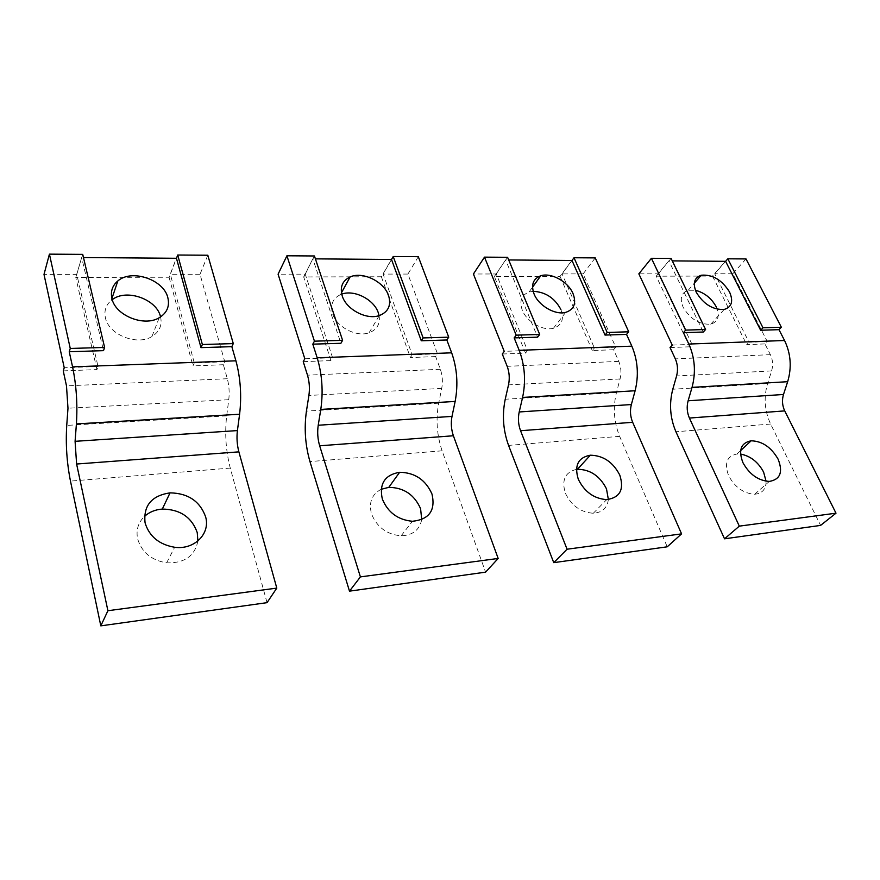 <?xml version="1.0" encoding="UTF-8"?>
<svg xmlns="http://www.w3.org/2000/svg" width="880" height="880" viewBox="0 0 880 880"><rect width="100%" height="100%" fill="white"/><g stroke="black" fill="none" stroke-linecap="round" stroke-linejoin="round"><path stroke-width="0.66" stroke-dasharray="4.4 3.3" d="M595.232 257.895L583.121 273.9L615.747 347.204L613.613 349.734L618.783 361.383C621.104 367.004 621.533 372.867 620.07 378.95L616.44 392.59C612.832 407.517 613.899 422.103 619.641 436.348L667.227 546.81M615.747 347.204L594.385 348.007L562.078 273.911L572 260.48M583.121 273.9L562.078 273.911M613.613 349.734L592.284 350.548L594.385 348.007M502.282 354.013L525.514 353.111L527.505 350.493L496.276 273.977L473.407 273.999M527.505 350.493L504.229 351.362M525.514 353.111L494.351 276.529L560.043 276.397L571.923 260.304M494.351 276.529L505.615 259.93L508.695 259.952M496.276 273.977L505.615 259.93M560.043 276.397L592.284 350.548M507.595 257.301L505.681 260.117L537.636 337.172M560.901 309.54C564.366 319.121 561.869 325.369 553.443 328.273C543.092 331.254 526.724 321.805 522.302 310.233C519.156 301.103 521.4 295.042 529.045 292.028L533.148 291.324M608.366 499.521C607.244 508.013 602.228 512.589 593.318 513.249C580.789 512.391 571.472 505.725 565.378 493.24C561.385 480.139 565.081 472.186 576.455 469.381M746.02 258.94L732.787 273.757L767.261 341.561L764.951 343.915L770.396 354.662C772.838 359.854 773.245 365.266 771.617 370.909L767.58 383.559C763.554 397.419 764.566 410.916 770.616 424.039L820.589 525.404M767.261 341.561L749.001 342.243L714.714 273.768L725.615 261.338M732.787 273.757L714.714 273.768M764.951 343.915L746.702 344.608L749.001 342.243M670.043 347.556L689.777 346.797L692.01 344.366L658.372 273.823L638.847 273.845M692.01 344.366L672.243 345.103M689.777 346.797L656.205 276.188L712.481 276.067L725.538 261.173M656.205 276.188L668.866 260.854L672.276 260.876M658.372 273.823L668.866 260.854M712.481 276.067L746.702 344.608M671.088 258.423L668.943 261.019L703.307 332.024M716.177 306.724C720.093 315.953 718.278 321.772 710.732 324.17C699.545 324.797 690.36 319.176 683.177 307.318C679.514 298.397 681.197 292.71 688.226 290.246L695.409 290.268M766.073 481.217C766.073 489.148 762.289 493.493 754.699 494.23C743.754 493.559 735.075 487.421 728.662 475.794C724.053 463.353 726.836 456.082 737 453.981L740.531 454.069M418.308 256.685L407.913 274.065L437.492 353.848L435.655 356.576L440.363 369.292C442.475 375.43 442.926 381.81 441.727 388.421L438.702 403.205C435.721 419.375 436.854 435.248 442.09 450.813L485.584 572.154M437.492 353.848L412.181 354.783L383.108 274.087L391.512 259.479M407.913 274.065L383.108 274.087M435.655 356.576L410.388 357.544L412.181 354.783M303.237 361.658L330.979 360.591L332.607 357.753L305.25 274.153L278.091 274.186M332.607 357.753L304.81 358.787M330.979 360.591L303.688 276.936L381.381 276.771L391.446 259.292M303.688 276.936L312.818 258.852L315.403 258.863M305.25 274.153L312.818 258.852M381.381 276.771L410.388 357.544M314.435 255.97L312.884 259.039L340.901 343.277M379.093 315.623C380.369 323.961 377.025 329.681 369.061 332.783C356.554 337.48 336.523 327.041 332.563 313.676C330.11 304.799 332.739 298.452 340.439 294.646L341.715 294.151M421.718 519.64C419.573 529.914 412.709 535.315 401.137 535.821C386.859 534.534 376.992 527.241 371.536 513.953C368.577 502.546 371.789 494.329 381.161 489.291M207.812 255.233L200.024 274.263L224.763 361.768L223.377 364.727L227.315 378.73C229.108 385.495 229.592 392.491 228.767 399.718L226.677 415.866C224.653 433.51 225.852 450.912 230.274 468.083L267.036 602.657M224.763 361.768L194.282 362.901L170.335 274.285L176.462 258.28M200.024 274.263L170.335 274.285M223.377 364.727L192.962 365.904L194.282 362.901M63.25 370.887L96.954 369.589L98.021 366.487L76.78 274.373L44 274.406M98.021 366.487L64.229 367.741M96.954 369.589L75.768 277.431L169.081 277.233L176.396 258.082M75.768 277.431L81.675 257.543L83.479 257.554M76.78 274.373L81.675 257.543M169.081 277.233L192.962 365.904M82.731 254.375L81.719 257.752L103.499 350.658M160.567 316.899C162.371 325.259 159.489 331.804 151.921 336.545C137.071 346.005 108.581 334.664 105.413 317.79C103.95 310.783 105.908 304.975 111.287 300.377L112.244 299.651M197.89 541.002C194.865 556.028 184.448 563.321 166.639 562.848C151.404 560.263 141.746 552.288 137.654 538.934C135.894 530.123 138.149 522.621 144.441 516.45M620.07 378.95L508.508 384.879M618.783 361.383L507.177 366.333M616.44 392.59L505.241 399.234M619.641 436.348L508.563 445.401M771.617 370.909L676.588 375.958M770.396 354.662L675.323 358.875M767.58 383.559L672.793 389.224M770.616 424.039L675.928 431.761M441.727 388.421L308.902 395.461M440.363 369.292L307.483 375.177M438.702 403.205L306.438 411.103M442.09 450.813L309.958 461.582M228.767 399.718L67.98 408.243M227.315 378.73L66.484 385.858M226.677 415.866L66.737 425.414M230.274 468.083L70.477 481.107M529.045 292.028L532.532 287.199M553.443 328.273L565.642 312.389M593.318 513.249L606.672 499.62M688.226 290.246L694.309 283.228M710.732 324.17L724.207 309.441M737 453.981L740.63 450.593M754.699 494.23L769.329 481.415M340.439 294.646L341.44 292.809M369.061 332.783L379.313 315.557M401.137 535.821L412.434 521.279M111.287 300.377L111.925 298.496M151.921 336.545L159.225 317.724M166.639 562.848L174.647 547.272"/><path stroke-width="1.32" d="M567.061 549.219L681.571 533.874L667.227 546.81L553.751 562.65L567.061 549.219L520.553 430.716C518.309 424.6 517.858 418.341 519.2 411.961L522.599 397.43C525.998 381.128 524.865 365.42 519.2 350.328L514.162 337.898L516.175 335.159L484.495 257.136L473.407 273.999L504.229 351.362L502.282 354.013L507.177 366.333C509.377 372.273 509.817 378.455 508.508 384.879L505.241 399.234C502.007 414.931 503.118 430.331 508.563 445.401L553.751 562.65M681.571 533.874L632.665 422.312C630.289 416.526 629.86 410.608 631.356 404.547L635.118 390.753C638.913 375.287 637.824 360.426 631.84 346.159L626.538 334.4L628.727 331.804L595.232 257.895L574.013 257.752L572 260.48L605.022 335.071L607.178 332.453L574.013 257.752M508.695 259.952L572 260.48M514.162 337.898L537.636 337.172L539.693 334.466L507.595 257.301L484.495 257.136M628.727 331.804L607.178 332.453M539.693 334.466L516.175 335.159M626.538 334.4L605.022 335.071M534.083 294.019C538.626 305.69 555.214 315.304 565.642 312.389C574.134 309.529 576.598 303.27 573.034 293.612C568.183 281.71 551.111 272.239 540.749 275.781C533.049 278.74 530.827 284.823 534.083 294.019M533.148 291.324C545.457 291.929 554.719 298.001 560.901 309.54M576.455 469.381L577.478 469.271C590.26 469.48 599.929 476.003 606.485 488.851L608.366 499.521M578.303 479.281C584.551 491.898 594.011 498.685 606.672 499.62C620.004 497.662 624.371 489.489 619.784 475.101C613.063 462.121 603.251 455.488 590.348 455.202C578.127 457.49 574.112 465.52 578.303 479.281M739.31 526.141L836 513.183L820.589 525.404L724.526 538.813L739.31 526.141L689.403 418.055C686.983 412.445 686.554 406.692 688.116 400.785L692.043 387.376C696.014 372.339 694.936 357.896 688.842 344.047L683.408 332.64L685.674 330.11L651.42 258.291L638.847 273.845L672.243 345.103L670.043 347.556L675.323 358.875C677.699 364.342 678.117 370.029 676.588 375.958L672.793 389.224C669.009 403.755 670.054 417.934 675.928 431.761L724.526 538.813M836 513.183L784.729 410.894C782.243 405.581 781.836 400.103 783.497 394.482L787.666 381.7C791.879 367.378 790.845 353.65 784.564 340.505L778.976 329.67L781.352 327.261L746.02 258.94L727.826 258.808L725.615 261.338L760.628 330.242L762.982 327.8L727.826 258.808M672.276 260.876L725.615 261.338M683.408 332.64L703.307 332.024L705.595 329.516L671.088 258.423L651.42 258.291M781.352 327.261L762.982 327.8M705.595 329.516L685.674 330.11M778.976 329.67L760.628 330.242M696.3 292.314C703.637 304.282 712.943 309.991 724.207 309.441C731.786 307.087 733.557 301.268 729.531 291.973C721.919 279.884 712.492 274.296 701.239 275.22C694.188 277.629 692.538 283.327 696.3 292.314M695.409 290.268C704.484 292.677 711.403 298.166 716.177 306.724M740.531 454.069C750.409 455.95 758.098 461.945 763.598 472.065L766.073 481.217M742.94 462.693C749.496 474.441 758.296 480.678 769.329 481.415C780.285 479.523 783.2 472.109 778.096 459.151C771.221 447.238 762.245 441.111 751.146 440.803C740.916 442.849 738.177 450.153 742.94 462.693M360.404 576.895L498.168 558.448L485.584 572.154L349.492 591.151L360.404 576.895L319.66 445.797C317.691 439.054 317.207 432.212 318.219 425.249L320.793 409.409C323.356 391.6 322.146 374.396 317.185 357.808L312.807 344.157L314.435 341.176L286.924 255.783L278.091 274.186L304.81 358.787L303.237 361.658L307.483 375.177C309.408 381.711 309.881 388.465 308.902 395.461L306.438 411.103C304.029 428.197 305.206 445.016 309.958 461.582L349.492 591.151M498.168 558.448L453.387 435.765C451.22 429.429 450.758 422.983 452.001 416.405L455.147 401.434C458.293 384.626 457.127 368.423 451.671 352.825L446.831 339.988L448.734 337.172L418.308 256.685L393.217 256.509L391.512 259.479L421.278 340.78L423.126 337.931L393.217 256.509M315.403 258.863L391.512 259.479M312.807 344.157L340.901 343.277L342.595 340.34L314.435 255.97L286.924 255.783M448.734 337.172L423.126 337.931M342.595 340.34L314.435 341.176M446.831 339.988L421.278 340.78M342.254 296.032C346.335 309.529 366.674 320.188 379.313 315.557C388.377 311.916 391.457 305.25 388.564 295.548C384.065 281.589 362.604 271.128 350.119 276.947C342.353 280.72 339.724 287.089 342.254 296.032M341.715 294.151C354.266 289.355 374.099 299.541 378.323 312.84L379.093 315.623M381.161 489.291L388.784 487.355C403.777 487.542 414.381 494.659 420.596 508.706L421.718 519.64M382.316 499.015C387.926 512.479 397.969 519.893 412.434 521.279C429.209 519.486 435.721 510.4 431.981 494.021C425.612 479.798 414.832 472.56 399.641 472.285C384.802 474.848 379.027 483.758 382.316 499.015M107.91 610.72L276.793 588.104L267.036 602.657L100.815 625.856L107.91 610.72L76.604 464.024L75.086 441.32L76.406 423.918C77.66 404.305 76.384 385.286 72.567 366.861L69.234 351.725L70.257 348.458L49.423 254.144L44 274.406L64.229 367.741L63.25 370.887L66.484 385.858L67.98 408.243L66.737 425.414C65.571 444.158 66.814 462.726 70.477 481.107L100.815 625.856M276.793 588.104L238.876 451.858C237.05 444.862 236.555 437.778 237.413 430.584L239.602 414.238C241.758 395.824 240.537 378.015 235.917 360.811L231.847 346.665L233.288 343.596L207.812 255.233L177.705 255.024L176.462 258.28L200.992 347.622L202.367 344.52L177.705 255.024M83.479 257.554L176.462 258.28M69.234 351.725L103.499 350.658L104.61 347.435L82.731 254.375L49.423 254.144M233.288 343.596L202.367 344.52M104.61 347.435L70.257 348.458M231.847 346.665L200.992 347.622M111.914 298.452C115.203 315.502 144.177 327.151 159.225 317.724C166.925 312.972 169.818 306.35 167.882 297.869C163.999 279.708 131.835 268.631 117.832 280.951C112.387 285.549 110.407 291.379 111.914 298.452M112.244 299.651C126.588 288.387 156.849 299.299 160.534 316.789L160.567 316.899M144.441 516.45C149.259 512.072 155.221 509.608 162.305 509.069C180.059 509.322 191.708 517.165 197.241 532.565L197.89 541.002M145.09 522.907C149.303 536.448 159.148 544.566 174.647 547.272C194.469 550.033 210.584 533.577 205.612 516.813C199.936 501.204 188.078 493.218 170.038 492.855C151.525 495.66 143.209 505.681 145.09 522.907M631.356 404.547L519.2 411.961M632.665 422.312L520.553 430.716M635.118 390.753L522.599 397.43M631.84 346.159L519.2 350.328M783.497 394.482L688.116 400.785M784.729 410.894L689.403 418.055M787.666 381.7L692.043 387.376M784.564 340.505L688.842 344.047M452.001 416.405L318.219 425.249M453.387 435.765L319.66 445.797M455.147 401.434L320.793 409.409M451.671 352.825L317.185 357.808M237.413 430.584L75.086 441.32M238.876 451.858L76.604 464.024M239.602 414.238L76.406 423.918M235.917 360.811L72.567 366.861M532.532 287.199L540.749 275.781M577.478 469.271L590.348 455.202M694.309 283.228L701.239 275.22M740.63 450.593L751.146 440.803M341.44 292.809L350.119 276.947M388.784 487.355L399.641 472.285M111.925 298.496L117.832 280.951M162.305 509.069L170.038 492.855"/></g></svg>
